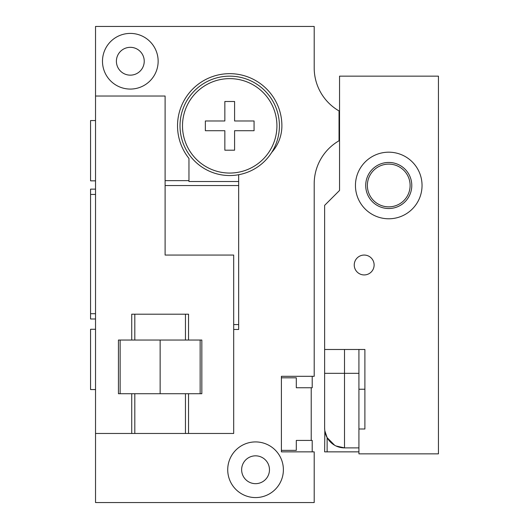 <?xml version="1.0" encoding="UTF-8"?>
<svg xmlns="http://www.w3.org/2000/svg" width="529" height="529" viewBox="0 0 529 529"><rect width="100%" height="100%" fill="white"/><g stroke="black" fill="none" stroke-linecap="round" stroke-linejoin="round"><path stroke-width="0.79" d="M314.2 67.897L314.2 26.45L95.531 26.45L95.531 502.55L314.2 502.55L314.2 451.859L281.395 451.859L281.395 376.317L314.2 376.317L314.2 183.794A49.7 49.7 0 0 1 339.043 140.754L339.043 110.938A49.7 49.7 0 0 1 314.2 67.897A49.7 49.7 0 0 0 316.58 83.106M95.531 189.131L90.558 189.131L90.558 313.704L95.531 313.704M90.558 313.704L90.558 318.994L95.531 318.994M90.558 194.427L95.531 194.427M238.658 174.729L238.658 329.474L233.686 329.474M229.712 175.542A49.7 49.7 0 0 0 279.411 125.842A49.7 49.7 0 0 0 229.712 76.15A49.7 49.7 0 0 0 180.012 125.842A49.7 49.7 0 0 0 229.712 175.542M238.658 181.507L188.959 181.507L188.959 158.435A52.179 52.179 0 0 1 212.44 76.606A52.179 52.179 0 0 1 281.891 125.842A39.761 39.761 0 0 1 271.708 152.418M165.108 180.64L188.959 180.64M158.145 61.238A27.832 27.832 0 0 0 130.319 33.406A27.832 27.832 0 0 0 102.487 61.238A27.832 27.832 0 0 0 130.319 89.07A27.832 27.832 0 0 0 158.145 61.238M144.232 61.238A13.913 13.913 0 0 1 130.319 75.151A13.913 13.913 0 0 1 116.4 61.238A13.913 13.913 0 0 1 130.319 47.326A13.913 13.913 0 0 1 144.232 61.238M283.385 469.752A27.832 27.832 0 0 0 255.553 441.92A27.832 27.832 0 0 0 227.721 469.752A27.832 27.832 0 0 0 255.553 497.577A27.832 27.832 0 0 0 283.385 469.752M269.473 469.752A13.913 13.913 0 0 1 255.553 483.665A13.913 13.913 0 0 1 241.641 469.752A13.913 13.913 0 0 1 255.553 455.833A13.913 13.913 0 0 1 269.473 469.752M316.58 168.586A49.7 49.7 0 0 0 314.2 183.794M281.395 377.812L296.306 377.812L296.306 387.75L312.209 387.75L312.209 376.317M312.209 451.859L312.209 440.426L296.306 440.426L296.306 450.371L281.395 450.371M311.217 387.75L311.217 440.426M95.531 433.469L131.728 433.469L131.728 393.715L118.436 393.715L118.436 340.041L131.728 340.041L131.728 314.2L188.542 314.2L188.542 340.041L201.833 340.041L201.833 393.715L131.728 393.715M95.531 96.027L165.108 96.027L165.108 255.057L233.686 255.057L233.686 433.469L131.728 433.469M188.542 433.469L188.542 393.715M188.542 340.041L131.728 340.041M120.129 340.041L120.129 393.715M200.141 340.041L200.141 393.715M160.135 340.041L160.135 393.715M229.712 173.056A47.213 47.213 0 0 1 182.498 125.842A47.213 47.213 0 0 1 229.712 78.629A47.213 47.213 0 0 1 276.925 125.842A47.213 47.213 0 0 1 229.712 173.056M95.531 389.562L90.558 389.562L90.558 329.276L95.531 329.276M95.531 120.552L90.558 120.552L90.558 180.839L95.531 180.839M324.7 429.66L324.634 428.007A19.877 19.877 0 0 0 344.511 447.884L344.511 373.335L324.634 373.335L324.634 428.007L324.634 205.358L339.545 190.453L339.545 76.15L438.442 76.15L438.442 453.849L358.926 453.849L358.926 428.999L364.891 428.999L358.926 428.999L358.926 389.238L364.891 389.238M358.926 389.238L358.926 349.484L364.891 349.484L364.891 428.999M324.634 349.484L364.891 349.484M326.142 435.598L325.533 433.925M358.926 451.859L324.634 451.859L327.12 451.859L327.12 437.628L324.832 430.798M336.047 445.993L344.511 447.884L358.926 447.884M324.634 451.859L324.826 430.765M327.12 437.628L334.632 445.253M339.545 140.754L339.043 140.754M339.545 110.938L339.043 110.938M364.183 274.935A9.939 9.939 0 0 0 374.122 264.996A9.939 9.939 0 0 0 364.183 255.057A9.939 9.939 0 0 0 354.245 264.996A9.939 9.939 0 0 0 364.183 274.935M422.043 185.481A33.294 33.294 0 0 0 388.742 152.187A33.294 33.294 0 0 0 355.448 185.481A33.294 33.294 0 0 0 388.742 218.781A33.294 33.294 0 0 0 422.043 185.481M410.114 185.481A21.372 21.372 0 0 1 388.742 206.852A21.372 21.372 0 0 1 367.371 185.481A21.372 21.372 0 0 1 388.742 164.109A21.372 21.372 0 0 1 410.114 185.481M234.585 150.196L224.845 150.196L224.845 130.716L205.358 130.716L205.358 120.976L224.845 120.976L224.845 101.495L234.585 101.495L234.585 120.976L254.065 120.976L254.065 130.716L234.585 130.716L234.585 150.196M238.658 185.547L165.108 185.547M238.658 324.568L233.686 324.568M185.454 433.469L185.454 393.715M185.454 340.041L185.454 314.2M134.816 433.469L134.816 393.715M134.816 340.041L134.816 314.2M358.926 373.335L344.511 373.335L344.511 349.484M339.043 127.747L339.545 127.747M339.043 123.945L339.545 123.945M411.78 185.481A23.031 23.031 0 0 1 388.742 208.519A23.031 23.031 0 0 1 365.711 185.481A23.031 23.031 0 0 1 388.742 162.449A23.031 23.031 0 0 1 411.78 185.481"/></g></svg>
